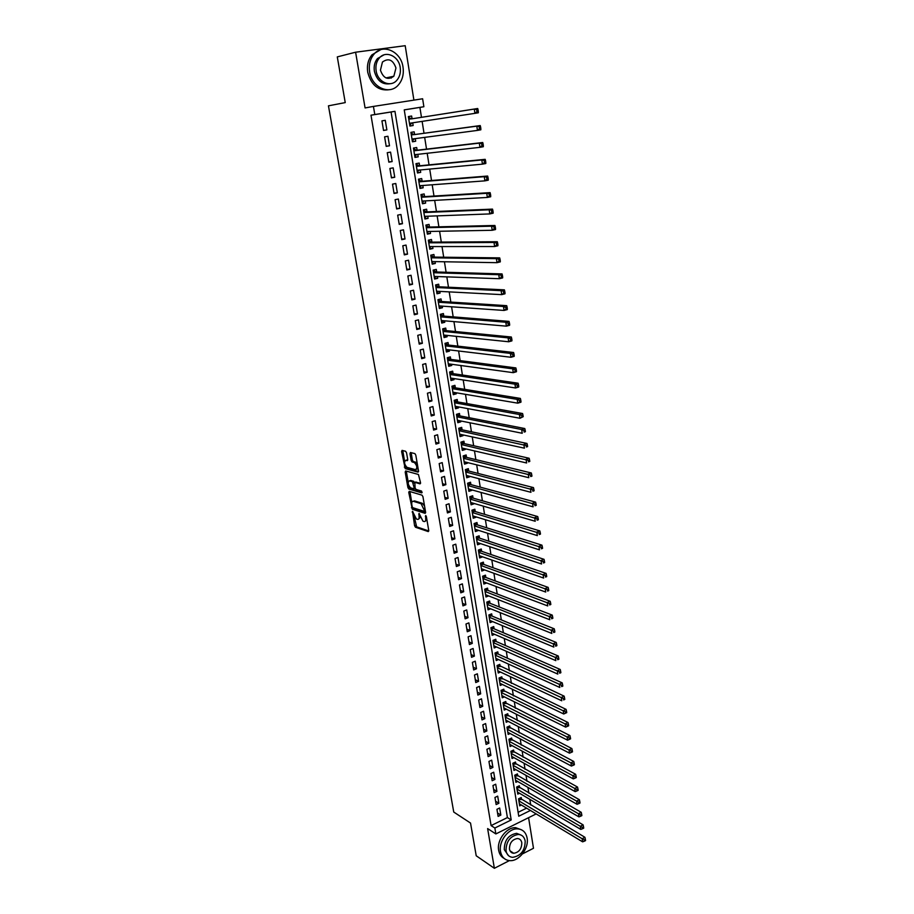 <?xml version="1.0" encoding="UTF-8"?>
<svg xmlns="http://www.w3.org/2000/svg" width="914" height="914" viewBox="0 0 914 914"><rect width="100%" height="100%" fill="white"/><g stroke="black" fill="none" stroke-linecap="round" stroke-linejoin="round"><path stroke-width="1.37" d="M412.511 511.303L414.579 525.721L415.482 527.241L428.266 531.594L428.757 530.543L426.37 516.639L425.707 515.553L425.673 518.112C425.97 520.603 425.444 521.745 424.096 521.54L422.954 521.163L419.069 513.417L419.035 515.953C419.332 518.421 418.818 519.563 417.492 519.358L416.373 518.992L412.511 511.303M511.897 852.773L512.571 852.511M406.547 452.796L405.61 451.276L402.069 450.385L401.6 451.539L405.21 468.631L418.029 472.127L418.521 470.984L415.801 455.126L414.91 453.618L410.466 452.499L409.986 453.664L411.163 460.416L412.043 461.913L414.43 462.564C417.184 465.752 417.538 468.117 415.504 469.659L406.947 467.34C404.239 464.209 403.874 461.867 405.862 460.302L407.244 460.667L407.724 459.514L406.547 452.796M414.202 516.456L416.658 526.841L415.493 527.252L416.67 526.841L428.792 530.965M370.981 115.198L491.092 825.593L507.407 817.573L391.066 111.999L370.981 115.198L374.797 114.547L373.426 106.424L422.622 98.769L423.879 106.732L404.239 109.863L518.752 816.225L530.428 810.455M535.57 813.551L535.673 814.157L495.856 833.934L487.619 828.575L494.371 868.3L476.217 855.778L470.527 823.057L453.744 812.043L328.446 105.83L345.241 102.597L337.289 56.897L355.603 52.212L365.074 107.932L373.426 106.424M495.856 833.934L494.862 828.027L511.212 819.949L394.951 111.337L374.797 114.547M491.092 825.593L494.862 828.027M409.221 491.332L408.752 492.429L412.328 509.258L425.124 513.348L425.616 512.263L422.942 496.69L422.028 495.171L409.221 491.332M412.671 507.624L413.505 508.858L412.328 509.258L413.539 508.87L425.65 512.731M407.895 487.528L405.199 472.07L405.667 470.95L418.441 474.469L420.543 482.741L420.052 483.872L414.83 482.375L415.105 487.916L416.007 489.424L421.525 491.058L421.811 492.897L408.787 489.036L407.895 487.528L409.084 487.151L408.855 485.825M413.905 100.129L405.199 45.7L355.603 52.212M494.371 868.3L509.384 860.611M522.488 853.893L533.479 848.272L528.589 817.676M412.717 122.796L413.151 125.515L409.895 126.006M412.077 118.809L411.631 116.032L408.364 116.569L409.906 126.063L413.151 125.515M415.264 138.62L415.687 141.236L412.42 141.659M414.613 134.564L414.168 131.822L410.923 132.37L412.443 141.796L415.687 141.236M417.789 154.34L418.201 156.854L414.933 157.208M417.127 150.227L416.693 147.497L413.459 148.068L414.967 157.437L418.201 156.854M420.303 169.958L420.691 172.369L417.435 172.666M419.629 165.788L419.195 163.08L415.973 163.663L417.481 172.975L420.691 172.369M422.794 185.485L423.171 187.793L419.914 188.033M422.119 181.258L421.685 178.55L418.475 179.167L419.972 188.421L423.171 187.793M425.284 200.897L425.638 203.114L422.371 203.285M424.587 196.613L424.153 193.939L420.966 194.568L422.451 203.765L425.638 203.114M427.741 216.218L428.083 218.343L424.827 218.457M427.044 211.888L426.621 209.215L423.433 209.866L424.919 219.006L428.083 218.343M430.186 231.448L430.517 233.47L427.261 233.527M429.489 227.049L429.054 224.41L425.89 225.073L427.364 234.155L430.517 233.47M432.619 246.574L432.939 248.505L429.671 248.505M431.911 242.13L431.488 239.491L428.335 240.188L429.786 249.202L432.939 248.505M435.041 261.61L435.338 263.449L432.082 263.381M434.321 257.108L433.899 254.492L430.757 255.2L432.208 264.169L435.338 263.449M437.44 276.542L437.726 278.29L434.47 278.176M436.709 271.995L436.298 269.39L433.167 270.121L434.607 279.033L437.726 278.29M439.828 291.395L440.102 293.051L436.846 292.868M439.086 286.79L438.674 284.208L435.567 284.951L436.995 293.805L440.102 293.051M442.205 306.144L442.456 307.71L439.2 307.481M441.451 301.483L441.039 298.924L437.943 299.689L439.36 308.486L442.456 307.71M444.558 320.803L444.798 322.276L441.542 321.991M443.804 316.095L443.393 313.548L440.308 314.325L441.725 323.076L444.798 322.276M446.9 335.381L447.129 336.763L443.873 336.421M446.135 330.617L445.735 328.08L442.662 328.88L444.067 337.574L447.129 336.763M449.231 349.856L449.448 351.159L446.192 350.759M448.466 345.046L448.054 342.533L444.992 343.344L446.386 351.981L449.448 351.159M451.55 364.24L451.745 365.463L448.488 365.006M450.762 359.385L450.362 356.883L447.312 357.717L448.705 366.297L451.745 365.463M453.847 378.545L454.029 379.676L450.785 379.173M453.058 373.643L452.659 371.153L449.619 372.009L451.002 380.532L454.029 379.676M456.132 392.757L456.303 393.808L453.058 393.26M455.343 387.81L454.944 385.342L451.916 386.199L453.287 394.677L456.303 393.808M458.405 406.89L458.565 407.85L455.321 407.244M457.606 401.897L457.206 399.429L454.201 400.321L455.56 408.741L458.565 407.85M460.667 420.931L460.805 421.811L457.56 421.16M459.856 415.893L459.456 413.448L456.463 414.339L457.811 422.714L460.805 421.811M462.907 434.881L463.032 435.681L459.799 434.984M462.096 429.797L461.696 427.375L458.714 428.289L460.062 436.606L463.032 435.681M465.135 448.751L465.26 449.482L462.016 448.728M464.312 443.621L463.924 441.211L460.953 442.148L462.29 450.419L465.26 449.482M467.351 462.541L467.465 463.181L464.221 462.381M466.528 457.366L466.14 454.966L463.181 455.915L464.506 464.141L467.465 463.181M469.556 476.251L466.414 475.966M468.722 471.03L468.334 468.642L465.386 469.613L466.711 477.782L469.647 476.811M471.75 489.87L468.596 489.458M470.904 484.614L470.527 482.238L467.58 483.22L468.893 491.344L471.83 490.361M473.932 503.408L470.756 502.883M473.075 498.107L472.698 495.754L469.773 496.748L471.076 504.825L474 503.82M476.091 516.867L472.915 516.216M475.234 511.532L474.857 509.189L471.944 510.195L473.235 518.227L476.148 517.21M478.251 530.257L475.052 529.48M477.382 524.865L477.005 522.534L474.103 523.562L475.394 531.548L478.285 530.508M480.387 543.556L477.188 542.665M479.507 538.129L479.142 535.81L476.251 536.849L477.531 544.79L480.41 543.739M482.512 556.775L479.302 555.769M481.632 551.313L481.267 549.006L478.376 550.057L479.656 557.951L482.535 556.889M483.735 564.418L483.369 562.133L480.501 563.195L481.769 571.033L484.637 569.959L481.404 568.794M485.837 577.442L485.471 575.169L482.615 576.243L483.872 584.046L486.694 582.972M487.916 590.398L487.55 588.136L484.706 589.222L485.962 596.979L488.682 595.928M489.984 603.274L489.63 601.024L486.785 602.132L488.03 609.832L490.669 608.804M492.052 616.082L491.686 613.842L488.864 614.962L490.098 622.617L492.646 621.6M494.097 628.809L493.743 626.581L490.921 627.712L492.155 635.333L494.623 634.327M496.131 641.457L495.776 639.252L492.966 640.394L494.188 647.969L496.588 646.986M498.153 654.047L497.799 651.842L495.011 652.996L496.222 660.536L498.553 659.565M500.164 666.546L499.809 664.364L497.033 665.541L498.244 673.024L500.495 672.064M502.163 678.988L501.82 676.817L499.044 678.005L500.244 685.443L502.437 684.495M504.151 691.361L503.808 689.202L501.043 690.39L502.243 697.793L504.379 696.868M506.128 703.654L505.785 701.506L503.031 702.717L504.22 710.075L506.299 709.15M508.104 715.879L507.761 713.743L505.008 714.965L506.196 722.277L508.218 721.375M510.058 728.035L509.715 725.922L506.984 727.144L508.161 734.422L510.126 733.531M512 740.134L511.657 738.021L508.938 739.266L510.103 746.498L512.023 745.618M513.931 752.153L513.599 750.051L510.88 751.308L512.046 758.506L513.919 757.626M515.85 764.104L515.519 762.013L512.823 763.281L513.976 770.433L515.793 769.577M517.77 775.997L517.438 773.918L514.742 775.198L515.884 782.304L517.667 781.459M519.666 787.811L519.335 785.754L516.65 787.034L517.792 794.106L519.529 793.272M496.942 809.313L498.119 816.408L500.838 815.071L499.661 807.987L496.942 809.313M494.954 797.454L496.142 804.571L498.873 803.257L497.696 796.14L494.954 797.454M492.966 785.514L494.166 792.678L496.896 791.375L495.708 784.212L492.966 785.514M490.955 773.518L492.166 780.727L494.908 779.425L493.72 772.227L490.955 773.518M488.944 761.442L490.155 768.697L492.909 767.406L491.709 760.162L488.944 761.442M486.911 749.309L488.133 756.598L490.909 755.33L489.687 748.04L486.911 749.309M484.877 737.095L486.099 744.43L488.887 743.173L487.665 735.85L484.877 737.095M482.821 724.825L484.054 732.194L486.854 730.949L485.62 723.58L482.821 724.825M480.764 712.474L481.998 719.889L484.808 718.655L483.575 711.241L480.764 712.474M478.685 700.055L479.93 707.516L482.752 706.294L481.507 698.833L478.685 700.055M476.605 687.568L477.851 695.063L480.673 693.852L479.427 686.357L476.605 687.568M474.503 675L475.76 682.541L478.593 681.341L477.348 673.801L474.503 675M472.389 662.364L473.658 669.951L476.502 668.762L475.246 661.176L472.389 662.364M470.264 649.648L471.544 657.292L474.4 656.115L473.132 648.483L470.264 649.648M468.128 636.864L469.419 644.541L472.287 643.387L471.007 635.71L468.128 636.864M465.98 624.011L467.271 631.734L470.15 630.58L468.871 622.868L465.98 624.011M463.821 611.066L465.123 618.835L468.014 617.704L466.723 609.946L463.821 611.066M461.65 598.053L462.952 605.879L465.854 604.748L464.563 596.945L461.65 598.053M459.468 584.971L460.782 592.832L463.684 591.724L462.381 583.863L459.468 584.971M457.263 571.798L458.588 579.705L461.513 578.619L460.199 570.713L457.263 571.798M455.046 558.557L456.383 566.509L459.319 565.435L457.994 557.483L455.046 558.557M452.83 545.224L454.167 553.233L457.114 552.17L455.778 544.173L452.83 545.224M450.591 531.822L451.927 539.877L454.886 538.826L453.55 530.783L450.591 531.822M448.328 518.341L449.688 526.441L452.659 525.401L451.31 517.313L448.328 518.341M446.066 504.768L447.426 512.925L450.408 511.897L449.06 503.763L446.066 504.768M443.781 491.126L445.152 499.318L448.146 498.313L446.786 490.121L443.781 491.126M441.496 477.394L442.867 485.642L445.883 484.649L444.512 476.411L441.496 477.394M439.188 463.581L440.571 471.875L443.587 470.904L442.216 462.61L439.188 463.581M436.858 449.677L438.263 458.028L441.291 457.069L439.897 448.728L436.858 449.677M434.527 435.692L435.932 444.09L438.971 443.153L437.578 434.756L434.527 435.692M432.173 421.617L433.59 430.071L436.641 429.146L435.235 420.703L432.173 421.617M429.809 407.461L431.237 415.973L434.299 415.059L432.893 406.559L429.809 407.461M427.432 393.214L428.86 401.772L431.945 400.88L430.517 392.334L427.432 393.214M425.033 378.887L426.472 387.49L429.569 386.622L428.14 378.019L425.033 378.887M422.634 364.458L424.073 373.129L427.181 372.261L425.741 363.612L422.634 364.458M420.2 349.948L421.662 358.665L424.782 357.82L423.331 349.114L420.2 349.948M417.767 335.347L419.229 344.121L422.359 343.298L420.908 334.535L417.767 335.347M415.31 320.654L416.784 329.474L419.926 328.674L418.463 319.854L415.31 320.654M412.842 305.859L414.328 314.747L417.481 313.959L416.007 305.082L412.842 305.859M410.352 290.983L411.848 299.918L415.025 299.152L413.539 290.218L410.352 290.983M407.85 276.005L409.358 285.008L412.545 284.254L411.049 275.263L407.85 276.005M405.336 260.936L406.844 269.996L410.043 269.253L408.547 260.216L405.336 260.936M402.8 245.775L404.319 254.88L407.541 254.161L406.022 245.066L402.8 245.775M400.252 230.511L401.783 239.674L405.016 238.977L403.485 229.825L400.252 230.511M397.681 215.144L399.224 224.376L402.468 223.702L400.938 214.482L397.681 215.144M395.099 199.686L396.653 208.975L399.909 208.312L398.367 199.035L395.099 199.686M392.506 184.125L394.06 193.471L397.339 192.831L395.785 183.497L392.506 184.125M389.89 168.462L391.455 177.876L394.745 177.259L393.18 167.856L389.89 168.462M387.25 152.695L388.838 162.166L392.14 161.572L390.564 152.112L387.25 152.695M384.6 136.837L386.199 146.366L389.513 145.794L387.924 136.266L384.6 136.837M386.862 129.902L385.274 120.317L381.938 120.865L383.537 130.462L386.862 129.902L383.526 130.394M530.726 805.028L529.823 799.339M528.84 793.169L527.926 787.388M526.955 781.253L526.018 775.369M525.047 769.257L524.099 763.281M523.128 757.203L522.168 751.114M521.209 745.07L520.226 738.889M519.266 732.879L518.272 726.584M517.313 720.609L516.307 714.222M515.359 708.27L514.331 701.781M513.382 695.862L512.343 689.259M511.406 683.386L510.343 676.68M509.406 670.83L508.333 664.021M507.407 658.206L506.31 651.282M505.385 645.501L504.265 638.475M503.363 632.728L502.22 625.587M501.318 619.886L500.164 612.631M499.261 606.965L498.096 599.595M497.205 593.963L496.005 586.48M495.125 580.881L493.914 573.284M493.034 567.731L491.812 560.008M490.932 554.501L489.687 546.663M488.819 541.179L487.55 533.228M486.694 527.789L485.403 519.723M484.546 514.319L483.243 506.128M482.398 500.769L481.072 492.452M480.227 487.139L478.89 478.685M478.056 473.418L476.685 464.849M475.863 459.616L474.48 450.91M473.658 445.735L472.252 436.903M471.43 431.762L470.013 422.805M469.202 417.709L467.751 408.615M466.951 403.565L465.489 394.345M464.689 389.341L463.204 379.973M462.415 375.026L460.907 365.52M460.13 360.619L458.599 350.976M457.834 346.12L456.28 336.341M455.515 331.531L453.938 321.614M453.184 316.861L451.585 306.796M450.831 302.088L449.208 291.886M448.477 287.225L446.832 276.873M446.101 272.269L444.433 261.77M443.701 257.222L442.01 246.574M441.302 242.073L439.588 231.276M438.88 226.832L437.143 215.875M436.446 211.488L434.676 200.383M433.99 196.042L432.196 184.777M431.522 180.504L429.706 169.079M429.032 164.863L427.192 153.278M426.53 149.119L424.667 137.374M424.016 133.273L422.131 121.368M421.48 117.335L419.903 107.406L404.239 109.897M518.124 812.306L526.578 808.147M521.563 799.567L521.231 797.522L518.558 798.813L519.689 805.851L521.391 805.017M419.903 107.406L423.879 106.732M507.407 817.573L511.212 819.949M391.066 111.999L394.951 111.337M500.838 815.071L497.559 813.014M498.873 803.257L495.594 801.235M496.896 791.375L493.606 789.388M494.908 779.425L491.618 777.483M492.909 767.406L489.618 765.509M490.909 755.33L487.608 753.456M488.887 743.173L485.585 741.345M486.854 730.949L483.552 729.155M484.808 718.655L481.507 716.907M482.752 706.294L479.439 704.58M480.673 693.852L477.371 692.184M478.593 681.341L475.291 679.719M476.502 668.762L473.201 667.186M474.4 656.115L471.087 654.573M472.287 643.387L468.973 641.891M470.15 630.58L466.837 629.129M468.014 617.704L464.7 616.299M465.854 604.748L462.541 603.389M463.684 591.724L460.37 590.41M461.513 578.619L458.188 577.351M459.319 565.435L455.995 564.212M457.114 552.17L453.79 550.993M454.886 538.826L451.562 537.695M452.659 525.401L449.334 524.328M450.408 511.897L447.083 510.869M448.146 498.313L444.821 497.342M445.883 484.649L442.547 483.723M443.587 470.904L440.262 470.024M441.291 457.069L437.955 456.246M438.971 443.153L435.647 442.376M436.641 429.146L433.316 428.426M434.299 415.059L430.974 414.396M431.945 400.88L428.609 400.275M429.569 386.622L426.232 386.062M427.181 372.261L423.845 371.769M424.782 357.82L421.445 357.385M422.359 343.298L419.023 342.91M419.926 328.674L416.59 328.343M417.481 313.959L414.145 313.685M415.025 299.152L411.677 298.935M412.545 284.254L409.198 284.094M410.043 269.253L406.707 269.162M407.541 254.161L404.194 254.138M405.016 238.977L401.669 239.011M402.468 223.702L399.132 223.793M399.909 208.312L396.573 208.472M397.339 192.831L393.991 193.06M394.745 177.259L391.409 177.545M392.14 161.572L388.793 161.927M389.513 145.794L386.165 146.217M418.703 518.969L420.291 517.381M425.33 521.151L426.907 519.735M409.906 491.538L411.791 502.643M412.157 506.63L412.785 507.693L424.016 511.257L424.359 510.503L421.114 503.705L413.345 501.295C412.031 501.123 411.529 502.277 411.826 504.757L412.157 506.63M424.29 511.166L425.376 510.857M424.53 505.933L422.302 503.306L421.011 503.671M414.533 500.895L413.345 501.295L414.533 500.895L422.199 503.271M408.181 481.964L406.387 471.693L405.199 472.07M420.577 483.289L415.653 482.101M422.177 492.258L410.009 488.659L408.821 489.047M409.472 480.844C407.473 482.364 407.85 484.694 410.58 487.825L413.631 488.727L414.111 487.619L412.454 481.701L409.472 480.844L410.66 480.456L409.712 480.764M413.996 488.613L415.185 488.236M414.465 482.489L413.654 481.312L412.408 481.678M410.66 480.456L413.608 481.301M409.084 487.151L409.975 488.647L408.787 489.036M406.147 460.21L407.747 460.108M416.704 469.282L418.029 468.117M417.344 464.141L415.642 462.176L414.271 462.507M411.174 452.67L412.363 460.039L413.242 461.536L415.47 462.13M405.302 465.477L406.399 468.254L418.555 471.555M402.777 450.568L404.582 461.387M519.358 803.806L582.618 841.84L582.161 838.732L584.926 837.293L519.917 798.151M584.263 839.92L584.446 841.154L585.554 840.583L585.371 839.338L584.263 839.92L582.161 838.732L518.889 800.87M584.446 841.154L582.618 841.84M584.926 837.293L585.371 839.338M500.529 851.54C501.672 857.046 504.711 860.074 509.635 860.634C518.866 861.674 529.16 848.318 527.115 838.092C525.961 832.357 522.785 829.284 517.575 828.872C508.47 828.198 498.45 841.428 500.529 851.54M521.391 829.752L515.679 827.684C506.584 826.999 496.588 840.206 498.667 850.294C499.375 854.144 501.192 856.852 504.128 858.395M508.47 855.607L504.288 849.632C504.368 840.297 508.47 834.859 516.604 833.328L520.877 834.985M506.025 850.774C506.847 854.773 509.041 856.966 512.628 857.343C520.866 855.961 525.059 850.534 525.184 841.063C524.362 836.961 522.077 834.745 518.352 834.436C510.206 835.967 506.093 841.417 506.025 850.774M521.803 842.777C521.266 840.149 519.815 838.721 517.427 838.515C512.171 839.486 509.509 842.994 509.452 849.037C509.989 851.631 511.417 853.036 513.737 853.276C519.038 852.374 521.723 848.866 521.803 842.777M510.983 852.111L511.726 851.962M369.633 71.852C371.781 87.584 389.661 95.49 398.378 84.933C402.446 80.169 403.988 74.251 403.017 67.156C401.075 51.321 382.612 43.004 373.826 54.406C370.033 59.181 368.639 65.008 369.633 71.852M380.59 49.733L371.918 54.874C368.136 59.65 366.743 65.454 367.736 72.275C371.278 85.322 378.51 91.126 389.433 89.698M390.278 83.711C382.269 84.922 376.968 80.74 374.374 71.189C373.655 66.231 374.671 62.026 377.436 58.587L383.914 54.886M376.134 70.789C377.653 82.157 390.609 87.904 396.893 80.204C399.795 76.765 400.903 72.503 400.195 67.407C398.778 55.983 385.525 50.03 379.196 58.165C376.442 61.615 375.414 65.819 376.134 70.789M395.956 68.002C393.031 59.741 388.53 57.742 382.452 62.026L380.441 70.184C383.366 78.364 387.844 80.386 393.854 76.228L395.956 68.002M391.238 78.101L392.3 76.57M517.461 792.05L580.778 829.398L580.31 826.279L583.098 824.851L518.01 786.383M582.424 827.456L582.606 828.701L583.726 828.13L583.543 826.884L582.424 827.456L580.31 826.279L516.993 789.102M582.606 828.701L580.778 829.398M583.098 824.851L583.543 826.884M515.553 780.236L578.928 816.876L578.459 813.746L581.247 812.329L516.079 774.558M580.573 814.911L580.767 816.168L581.875 815.608L581.692 814.351L580.573 814.911L578.459 813.746L515.073 777.266M580.767 816.168L578.928 816.876M581.247 812.329L581.692 814.351M513.634 768.354L577.065 804.286L576.597 801.132L579.396 799.727L514.148 762.664M578.722 802.298L578.905 803.566L580.024 803.006L579.842 801.738L578.722 802.298L513.154 765.372M578.905 803.566L577.065 804.286M579.396 799.727L579.842 801.738M511.703 756.404L575.192 791.627L574.723 788.439L577.534 787.057L512.206 750.691M576.848 789.616L577.031 790.884L578.162 790.324L577.979 789.056L576.848 789.616L511.223 753.41M577.031 790.884L575.192 791.627M577.534 787.057L577.979 789.056M509.761 744.384L573.307 778.877L572.838 775.678L575.66 774.307L510.241 738.661M574.963 776.843L575.157 778.122L576.288 777.574L576.094 776.294L574.963 776.843L509.281 741.368M575.157 778.122L573.307 778.877M575.66 774.307L576.094 776.294M507.818 732.308L571.41 766.058L570.942 762.836L573.775 761.476L508.275 726.561M573.078 764.001L573.261 765.292L574.403 764.744L574.209 763.453L573.078 764.001L507.327 729.269M573.261 765.292L571.41 766.058M573.775 761.476L574.209 763.453M505.853 720.152L569.502 753.159L569.022 749.926L571.878 748.577L506.287 714.394M571.17 751.08L571.364 752.371L572.495 751.834L572.313 750.543L571.17 751.08L505.362 717.102M571.364 752.371L569.502 753.159M571.878 748.577L572.313 750.543M503.877 707.927L567.583 740.18L567.103 736.924L569.959 735.587L504.3 702.158M569.251 738.078L569.445 739.38L570.587 738.843L570.393 737.541L569.251 738.078L503.386 704.865M569.445 739.38L567.583 740.18M569.959 735.587L570.393 737.541M501.889 695.634L565.652 727.121L565.172 723.854L568.04 722.528L502.289 689.853M567.331 724.996L567.525 726.31L568.668 725.785L568.474 724.471L567.331 724.996L501.398 692.549M567.525 726.31L565.652 727.121M568.04 722.528L568.474 724.471M499.901 683.272L563.721 713.994L563.23 710.692L566.109 709.39L500.266 677.48M565.389 711.835L565.583 713.16L566.737 712.634L566.543 711.321L565.389 711.835L499.398 680.176M565.583 713.16L563.721 713.994M566.109 709.39L566.543 711.321M497.89 670.842L561.767 700.775L561.276 697.462L564.167 696.16L498.244 665.026M563.435 698.593L563.63 699.93L564.795 699.404L564.589 698.079L563.435 698.593L497.387 667.723M564.795 699.404L563.63 699.93M564.167 696.16L564.589 698.079M495.868 658.343L559.791 687.477L559.299 684.14L562.201 682.861L497.536 653.761L496.199 652.505M561.47 685.271L561.676 686.608L562.83 686.094L562.636 684.757L561.47 685.271L495.365 655.201M562.83 686.094L561.676 686.608M562.201 682.861L562.636 684.757M493.834 645.764L557.814 674.098L557.323 670.739L560.236 669.471L495.514 641.194L494.143 639.914M559.494 671.87L559.699 673.218L560.865 672.704L560.67 671.367L559.494 671.87L493.332 642.611M560.865 672.704L559.699 673.218M560.236 669.471L560.67 671.367M491.789 633.116L555.826 660.628L555.324 657.257L558.26 656.001L493.48 628.546L492.075 627.255M557.506 658.377L557.711 659.737L558.877 659.234L558.683 657.886L557.506 658.377L491.286 629.94M558.877 659.234L557.711 659.737M558.26 656.001L558.683 657.886M489.744 620.389L553.827 647.078L553.324 643.684L556.26 642.451L491.424 615.819L489.995 614.516M555.506 644.816L555.712 646.175L556.889 645.672L556.683 644.313L555.506 644.816L489.219 617.201M556.889 645.672L555.712 646.175M556.26 642.451L556.683 644.313M487.676 607.593L551.805 633.448L551.302 630.032L554.25 628.809L489.367 603.023L487.905 601.698M553.496 631.151L553.701 632.522L554.878 632.031L554.684 630.66L553.496 631.151L487.151 604.383M554.878 632.031L553.701 632.522M554.25 628.809L554.684 630.66M485.597 594.717L549.782 619.738L549.268 616.287L552.239 615.088L487.299 590.158L485.791 588.81M551.473 617.407L551.679 618.789L552.856 618.298L552.662 616.927L551.473 617.407L485.071 591.495M552.856 618.298L551.679 618.789M552.239 615.088L552.662 616.927M483.506 581.772L547.737 605.936L547.235 602.463L550.205 601.275L485.22 577.214L483.677 575.843M549.44 603.583L549.634 604.965L550.834 604.485L550.628 603.103L549.44 603.583L482.98 578.528M550.834 604.485L549.634 604.965M550.205 601.275L550.628 603.103M481.404 568.748L545.692 592.044L545.178 588.559L548.16 587.382L483.118 564.189L481.541 562.807M547.383 589.667L547.589 591.061L548.788 590.593L548.583 589.187L547.383 589.667L480.867 565.48M548.788 590.593L547.589 591.061M548.16 587.382L548.583 589.187M479.279 555.655L543.624 578.059L543.099 574.552L546.104 573.398L481.015 551.096L479.393 549.691M545.315 575.66L545.532 577.065L546.732 576.597L546.526 575.192L545.315 575.66L478.753 552.364M546.732 576.597L545.532 577.065M546.104 573.398L546.526 575.192M477.154 542.47L541.545 563.995L541.019 560.465L544.036 559.322L478.89 537.923L477.234 536.495M543.247 561.562L543.453 562.978L544.653 562.521L544.447 561.105L543.247 561.562L476.617 539.169M544.653 562.521L543.453 562.978M544.036 559.322L544.447 561.105M475.017 529.217L539.454 549.84L538.929 546.286L541.945 545.155L476.742 524.67L475.052 523.219M541.157 547.383L541.362 548.8L542.573 548.354L542.368 546.926L541.157 547.383L474.48 525.893M542.573 548.354L541.362 548.8M541.945 545.155L542.368 546.926M472.858 515.884L537.341 535.593L536.815 532.017L539.854 530.908L474.583 511.337L472.869 509.875M539.054 533.113L539.26 534.541L540.471 534.096L540.265 532.668L539.054 533.113L472.321 512.537M540.471 534.096L539.26 534.541M539.854 530.908L540.265 532.668M470.699 502.472L535.227 521.254L534.69 517.655L537.74 516.559L472.458 497.936L470.664 496.439M536.929 518.741L537.146 520.18L538.369 519.746L538.152 518.307L536.929 518.741L470.15 499.101M538.369 519.746L537.146 520.18M537.74 516.559L538.152 518.307M468.516 488.979L533.091 506.824L532.554 503.203L535.615 502.129L470.242 484.431L468.448 482.935M534.804 504.288L535.021 505.739L536.244 505.305L536.027 503.854L534.804 504.288L467.968 485.585M536.244 505.305L535.021 505.739M535.615 502.129L536.027 503.854M466.323 475.406L530.943 492.303L530.406 488.659L533.479 487.596L468.048 470.859L466.22 469.339M532.656 489.733L532.873 491.195L534.107 490.772L533.89 489.31L532.656 489.733L465.774 471.99M534.107 490.772L532.873 491.195M533.479 487.596L533.89 489.31M464.118 461.741L528.783 477.691L528.246 474.023L531.331 472.972L465.9 457.217L463.969 455.663M530.497 475.086L530.714 476.56L531.948 476.137L531.731 474.674L530.497 475.086L463.569 458.314M531.948 476.137L530.714 476.56M531.331 472.972L531.731 474.674M461.901 448.009L526.613 462.975L526.064 459.285L529.16 458.257L463.695 443.484L461.707 441.908M528.326 460.348L528.543 461.833L529.789 461.421L529.572 459.936L528.326 460.348L461.342 444.558M529.789 461.421L528.543 461.833M529.16 458.257L529.572 459.936M459.662 434.184L524.419 448.168L523.871 444.455L526.99 443.45L461.467 429.671L459.422 428.072M526.144 445.518L526.361 447.003L527.607 446.603L527.389 445.107L526.144 445.518L459.102 430.711M527.607 446.603L526.361 447.003M526.99 443.45L527.389 445.107M457.423 420.28L522.214 433.27L521.666 429.523L524.796 428.54L459.228 415.767L457.137 414.145M523.939 430.585L524.168 432.082L525.413 431.682L525.196 430.186L523.939 430.585L521.666 429.523L456.851 416.784M525.413 431.682L524.168 432.082M524.796 428.54L525.196 430.186M455.161 406.284L519.997 418.269L519.438 414.499L522.58 413.528L456.977 401.783L454.829 400.138M521.723 415.55L521.951 417.058L523.208 416.67L522.979 415.162L521.723 415.55L519.438 414.499L454.589 402.777M523.208 416.67L519.997 418.269L521.951 417.058M522.58 413.528L522.979 415.162M452.887 392.209L517.77 403.165L517.21 399.372L520.363 398.424L454.715 387.707L452.499 386.039M519.495 400.423L519.723 401.943L520.98 401.554L520.763 400.035L519.495 400.423L517.21 399.372L452.316 388.678M520.98 401.554L520.923 402.206L517.77 403.165L519.723 401.943M520.363 398.424L520.763 400.035M450.602 378.053L515.519 387.97L514.959 384.154L518.124 383.217L452.43 373.552L450.156 371.861M517.255 385.194L517.473 386.713L518.741 386.348L518.524 384.817L517.255 385.194L514.959 384.154L450.031 374.5M518.741 386.348L518.684 387.033L515.519 387.97L517.473 386.713M518.124 383.217L518.524 384.817M448.386 364.32L449.037 363.898M448.294 363.806L513.257 372.672L512.697 368.822L515.873 367.919L450.145 359.305L447.803 357.591M514.993 369.862L515.222 371.404L516.49 371.027L516.261 369.496L514.993 369.862L512.697 368.822L447.723 360.23M516.49 371.027L516.433 371.747L513.257 372.672L515.222 371.404M515.873 367.919L516.261 369.496M446.078 350.062L446.82 349.571M445.986 349.468L510.983 357.271L510.412 353.398L513.611 352.507L447.837 344.978L445.426 343.23M512.72 354.426L512.948 355.98L514.228 355.615L513.999 354.072L512.72 354.426L510.412 353.398L445.404 345.869M514.228 355.615L514.171 356.369L510.983 357.271L512.948 355.98M513.611 352.507L513.999 354.072M443.758 335.724L444.592 335.141M443.656 335.038L508.687 341.767L508.115 337.872L511.326 337.003L445.518 330.56L443.027 328.789M510.435 338.888L510.663 340.454L511.943 340.099L511.714 338.546L510.435 338.888L508.115 337.872L443.073 331.416M511.943 340.099L511.897 340.888L508.687 341.767L510.663 340.454M511.326 337.003L511.714 338.546M441.428 321.282L442.365 320.62M441.313 320.528L506.379 326.149L505.808 322.242L509.029 321.385L443.176 316.05L440.617 314.245M508.127 323.259L508.355 324.824L509.646 324.481L509.418 322.916L508.127 323.259L505.808 322.242L440.719 316.884M509.646 324.481L509.601 325.293L506.379 326.149L508.355 324.824M509.029 321.385L509.418 322.916M439.086 306.761L440.102 305.996M438.949 305.916L504.06 310.44L503.477 306.498L506.722 305.664L440.834 301.449L438.194 299.621M505.808 307.515L506.036 309.092L507.339 308.761L507.099 307.173L505.808 307.515L503.477 306.498L438.354 302.248M507.339 308.761L507.293 309.606L504.06 310.44L506.036 309.092M506.722 305.664L507.099 307.173M436.732 292.149L437.84 291.292M436.572 291.223L501.717 294.628L501.135 290.652L504.391 289.841L438.469 286.756L435.75 284.905M503.465 291.657L503.705 293.245L505.008 292.926L504.768 291.338L501.135 290.652L435.978 287.533M505.008 292.926L504.974 293.805L501.717 294.628L503.705 293.245M504.391 289.841L504.768 291.338M434.356 277.445L435.555 276.485M434.184 276.439L499.364 278.701L498.781 274.703L502.049 273.914L436.081 271.972L433.282 270.098M501.123 275.708L501.352 277.308L502.666 276.988L502.426 275.388L498.781 274.703L433.59 272.726M502.666 276.988L502.631 277.913L499.364 278.701L501.352 277.308M502.049 273.914L502.426 275.388M431.968 262.649L433.259 261.575M431.785 261.553L496.999 262.672L496.405 258.651L499.684 257.874L433.693 257.097L430.814 255.212M498.747 259.645L498.987 261.255L500.301 260.947L500.061 259.336L496.405 258.651L431.18 257.817M500.301 260.947L500.278 261.895L496.999 262.672L498.987 261.255M499.684 257.874L500.061 259.336M429.557 247.763L430.951 246.574M429.363 246.574L494.611 246.529L494.017 242.473L497.307 241.73L431.282 242.13L428.403 240.279M496.371 243.467L496.61 245.089L497.924 244.792L497.684 243.17L494.017 242.473L428.757 242.816M497.924 244.792L497.902 245.775L494.611 246.529L496.61 245.089M497.307 241.73L497.684 243.17M427.135 232.784L428.62 231.482M426.929 231.505L492.212 230.282L491.606 226.204L494.92 225.472L428.86 227.072L425.981 225.244M493.971 227.186L494.211 228.808L495.537 228.523L495.297 226.889L491.606 226.204L426.324 227.723M495.537 228.523L495.514 229.551L492.212 230.282L494.211 228.808M494.92 225.472L495.297 226.889M424.702 217.703L426.278 216.275M424.484 216.344L489.79 213.922L489.184 209.809L492.509 209.112L426.415 211.911L423.536 210.129M491.549 210.78L491.789 212.425L493.126 212.151L492.886 210.506L489.184 209.809L423.868 212.539M493.126 212.151L493.114 213.213L489.79 213.922L491.789 212.425M492.509 209.112L492.886 210.506M422.257 202.542L423.913 200.977M422.017 201.08L487.356 197.447L486.751 193.311L490.087 192.626L423.959 196.659L421.08 194.899M489.116 194.271L489.367 195.927L490.704 195.653L490.452 194.008L486.751 193.311L421.4 197.253M490.704 195.653L490.692 196.761L487.356 197.447L489.367 195.927M490.087 192.626L490.452 194.008M419.789 187.267L421.548 185.576M419.583 185.725L484.9 180.858L484.294 176.688L487.642 176.036L421.491 181.303L418.601 179.59M486.671 177.647L486.911 179.315L488.259 179.053L488.007 177.385L484.294 176.688L418.92 181.863M488.259 179.053L488.259 180.195L484.9 180.858L486.911 179.315M487.642 176.036L488.007 177.385M417.31 171.901L419.149 170.073M417.355 170.233L482.432 164.154L481.815 159.961L485.185 159.333L419 165.857L416.11 164.177M484.203 160.91L484.454 162.589L485.802 162.338L485.551 160.658L481.815 159.961L416.418 166.382M485.802 162.338L485.802 163.515L482.432 164.154L484.454 162.589M485.185 159.333L485.551 160.658M414.807 156.443L416.75 154.455M414.533 154.706L479.953 147.337L479.324 143.121L482.718 142.504L416.498 150.307L413.608 148.662M416.224 150.239L413.871 150.639L416.224 150.239M481.724 144.058L481.964 145.749L483.323 145.509L483.072 143.818L479.324 143.121L413.893 150.81M483.323 145.509L483.335 146.72L479.953 147.337L481.964 145.749M482.718 142.504L483.072 143.818M412.294 140.882L414.328 138.745M411.997 139.054L477.451 130.405L476.822 126.155L480.227 125.561L413.985 134.655L411.094 133.056M413.688 134.598L411.346 134.975L413.688 134.598M479.222 127.092L479.473 128.794L480.833 128.554L480.581 126.852L476.822 126.155L413.985 134.655M480.833 128.554L480.844 129.811L477.451 130.405L479.473 128.794M480.227 125.561L480.581 126.852M409.769 125.218L411.906 122.922M409.461 123.299L474.926 113.347L474.297 109.074L477.714 108.503L411.449 118.9L408.547 117.335M411.151 118.843L408.798 119.22L411.151 118.843M476.697 110L476.948 111.714L478.319 111.485L478.068 109.771L474.297 109.074L411.449 118.9M478.319 111.485L478.342 112.788L474.926 113.347L476.948 111.714M477.714 108.503L478.068 109.771M412.968 511.783L412.18 512.046M426.164 516.033L425.364 516.307M419.515 513.897L418.715 514.159M419.914 515.645L419.035 515.953M426.575 517.804L425.673 518.112M415.744 525.322L414.579 525.721M412.465 507.396L411.426 507.75M409.94 492.04L408.752 492.429M425.261 510.195L424.359 510.503M424.93 508.287L424.027 508.595M416.019 481.986L414.83 482.375M415.013 487.333L414.111 487.619M414.316 482.889L413.345 483.209M407.05 459.925L405.862 460.302M413.311 461.559L412.1 461.936M412.363 460.039L411.163 460.416M411.197 453.287L409.986 453.664M406.456 468.265L405.256 468.642M405.519 466.757L404.331 467.134M402.8 451.173L401.6 451.539M520.946 799.202L518.786 800.253M520.649 798.95L518.729 799.887M519.049 787.457L516.89 788.496M518.752 787.205L516.833 788.131M517.153 775.643L514.982 776.672M516.856 775.392L514.925 776.306M515.245 763.761L513.062 764.778M514.936 763.51L513.005 764.424M513.314 751.811L511.132 752.828M513.017 751.571L511.075 752.473M511.383 739.803L509.189 740.808M511.086 739.563L509.132 740.454M509.441 727.715L507.236 728.709M509.144 727.475L507.179 728.367M507.487 715.571L505.271 716.553M507.179 715.331L505.214 716.21M505.522 703.346L503.294 704.317M505.214 703.117L503.237 703.986M503.534 691.053L501.306 692.024M503.237 690.824L501.249 691.681M501.546 678.702L499.307 679.65M501.249 678.474L499.261 679.319M499.547 666.26L497.296 667.209M499.25 666.043L497.25 666.877M497.536 653.761L495.285 654.698M497.239 653.544L495.228 654.378M495.514 641.194L493.252 642.119M495.205 640.977L493.194 641.799M493.48 628.546L491.206 629.46M493.172 628.329L491.149 629.14M491.424 615.819L489.15 616.721M491.126 615.613L489.093 616.413M489.367 603.023L487.082 603.926M489.07 602.817L487.025 603.617M487.299 590.158L485.003 591.038M486.991 589.953L484.946 590.741M485.22 577.214L482.912 578.082M484.911 577.02L482.855 577.785M483.118 564.189L480.798 565.058M482.821 563.995L480.753 564.761M481.015 551.096L478.685 551.953M480.707 550.902L478.639 551.656M478.89 537.923L476.56 538.757L478.89 537.923M478.582 537.729L476.514 538.483M476.754 524.67L474.412 525.504L476.742 524.67M476.457 524.487L474.366 525.219M472.252 512.137L474.583 511.337L472.264 512.16M474.309 511.154L472.218 511.886M472.458 497.936L470.093 498.736M472.15 497.753L470.047 498.461M470.287 484.443L467.911 485.231L470.242 484.431M469.979 484.271L467.865 484.968M468.094 470.87L465.717 471.647M467.797 470.699L465.672 471.396M465.9 457.217L463.512 457.983L465.832 457.194M465.592 457.046L463.467 457.731M463.695 443.484L461.284 444.238M463.387 443.324L461.25 443.987M461.467 429.671L459.057 430.403L461.376 429.637M461.159 429.511L459.022 430.163M459.228 415.767L456.806 416.498M458.919 415.607L456.772 416.258M456.977 401.783L454.544 402.491M456.669 401.623L454.509 402.263M454.715 387.707L452.27 388.416M454.407 387.559L452.236 388.187M452.43 373.552L449.985 374.237M452.122 373.403L449.951 374.02M450.145 359.305L447.677 359.979M449.837 359.168L447.643 359.762M447.837 344.978L445.369 345.641M447.529 344.841L445.335 345.423M445.518 330.56L443.039 331.199M445.209 330.422L443.004 330.994M443.176 316.05L440.685 316.678M442.867 315.913L440.651 316.484M440.834 301.449L438.332 302.066M440.525 301.323L438.297 301.871M438.469 286.756L435.955 287.362M438.16 286.642L435.921 287.179M436.081 271.972L433.567 272.566M435.772 271.858L433.533 272.383M433.693 257.097L431.157 257.679M433.385 256.994L431.134 257.497M431.282 242.13L428.735 242.69M430.974 242.027L428.712 242.518M428.86 227.072L426.301 227.609M428.552 226.969L426.278 227.449M426.415 211.911L423.856 212.436M426.107 211.808L423.822 212.277M423.959 196.659L421.388 197.173M423.65 196.567L421.365 197.013M421.491 181.303L418.909 181.795M421.183 181.212L418.886 181.657M419 165.857L416.407 166.337M418.692 165.765L416.384 166.199M415.344 154.615L414.533 154.763M416.498 150.307L413.893 150.764M413.962 138.791L412.008 139.134M411.814 123.013L409.472 123.401M422.302 503.306L421.114 503.705M413.654 481.312L412.454 481.701M415.642 462.176L414.43 462.564M413.242 461.536L412.043 461.913M406.399 468.254L405.21 468.631M510.046 850.843L513.737 853.276M516.604 833.328L518.352 834.436M517.575 828.872L515.679 827.684M385.959 77.919L393.854 76.228M377.436 58.587L379.196 58.165M373.826 54.406L371.918 54.874M472.424 497.924L470.093 498.713M468.048 470.859L465.706 471.613M463.615 443.461L461.284 444.193M459.136 415.733L456.794 416.441M456.874 401.749L454.544 402.434M454.601 387.673L452.259 388.347M452.304 373.518L449.974 374.169M450.008 359.271L447.666 359.91M447.689 344.932L445.358 345.561M445.358 330.514L443.016 331.119M443.004 316.004L440.674 316.598M440.651 301.403L438.309 301.974M438.274 286.71L435.944 287.27M435.887 271.926L433.544 272.463M433.476 257.051L431.145 257.577M431.065 242.073L428.723 242.587M428.632 227.015L426.29 227.506M426.175 211.854L423.833 212.334M423.708 196.601L421.365 197.058M421.228 181.246L418.886 181.692M418.738 165.788L416.384 166.222"/></g></svg>

